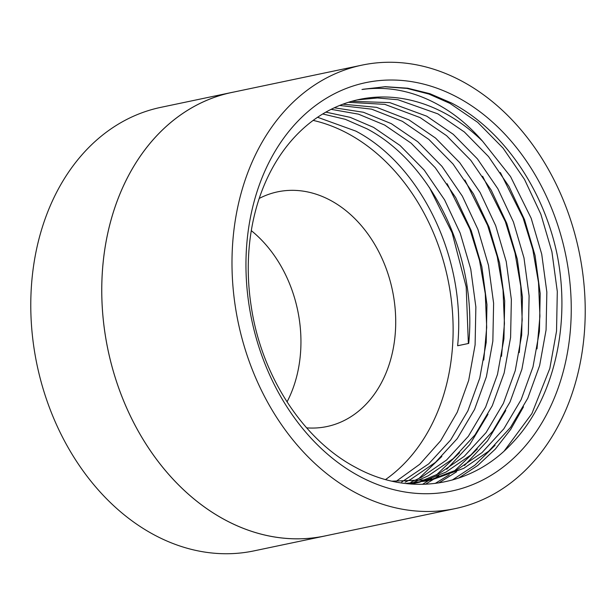 <?xml version="1.0" encoding="UTF-8"?>
<svg xmlns="http://www.w3.org/2000/svg" width="616" height="616" viewBox="0 0 616 616"><rect width="100%" height="100%" fill="white"/><g stroke="black" fill="none" stroke-linecap="round" stroke-linejoin="round"><path stroke-width="0.92" d="M317.602 117.279L355.809 131.1C420.867 165.142 466.481 258.427 457.626 345.753L468.714 343.428C477.562 256.094 431.955 162.809 366.897 128.775L345.283 119.319L322.753 113.975M325.879 112.135L350.211 117.356L373.558 127.373L400.03 145.476L424.208 170.078L444.621 199.915L460.198 233.141L470.747 269.038L475.868 306.999L475.105 344.852L468.668 380.449L457.234 412.243L440.694 440.733L419.804 464.233L395.795 481.597M385.577 479.541A193.555 148.718 78.1 0 0 451.59 302.34A193.555 148.718 78.1 0 0 346.831 132.987A193.555 148.718 78.1 0 0 313.19 120.405M334.326 107.785L363.378 112.251L391.299 123.647L417.771 141.749L441.957 166.351L462.362 196.188L477.939 229.414L488.488 265.311L493.616 303.272L492.846 341.133L486.409 376.723L474.543 409.455L457.265 438.607L435.443 462.377L410.448 479.556L405.182 482.159M331.139 109.332L358.435 114.145L384.646 125.048L411.118 143.151L435.296 167.752L455.709 197.59L471.286 230.815L481.835 266.713L486.956 304.674L486.193 342.527L479.756 378.116L467.89 410.849L450.612 440.009L428.79 463.779L401.678 482.035M342.927 104.189L376.576 107.338L409.039 119.928L435.512 138.03L459.698 162.624L480.11 192.462L495.688 225.687L506.237 261.584L511.357 299.553L510.595 337.406L504.158 372.996L492.284 405.728L475.013 434.881L453.191 458.65L428.189 475.829L414.422 482.005M411.188 483.167L409.078 483.868M339.685 105.451L371.625 109.163L402.387 121.321L428.859 139.424L453.045 164.025L473.45 193.863L489.027 227.088L499.576 262.986L504.704 300.947L503.934 338.8L497.497 374.397L485.631 407.122L468.353 436.282L446.531 460.052L421.537 477.223L410.972 482.143M407.761 483.406L407.045 483.675M351.682 101.324L389.766 102.61L426.788 116.201L453.26 134.303L477.438 158.897L497.851 188.742L513.428 221.968L523.977 257.865L529.098 295.826L528.336 333.68L521.898 369.269L510.033 402.002L492.754 431.162L470.932 454.924L445.938 472.102L423.508 481.165M420.228 482.066L411.211 484.045M348.379 102.31L384.823 104.366L420.127 117.594L446.6 135.697L470.786 160.299L491.198 190.136L506.776 223.362L517.325 259.259L522.445 297.22L521.683 335.081L515.245 370.67L503.372 403.395L486.101 432.555L464.272 456.325L439.277 473.496L420.112 481.558M416.855 482.559L411.373 484.014M482.582 141.218A193.555 148.718 78.1 0 0 443.728 112.643A193.555 148.718 78.1 0 0 359.367 99.43A193.555 148.718 78.1 0 0 251.274 306.714C261.53 376.13 303.272 439.886 355.763 467.452C409.586 497.058 472.01 487.01 512.589 442.673C553.861 399.438 571.271 324.57 557.01 254C543.043 187.695 501.901 129.006 451.605 103.057L429.876 93.686L407.653 88.204L385.223 86.687L361.985 89.489C390.713 85.524 418.826 92.192 446.323 109.494C459.32 117.748 471.402 128.328 482.582 141.218L510.556 176.584L531.169 218.241L541.718 254.139L546.846 292.1L546.076 329.953L539.639 365.542L527.773 398.275L510.495 427.435L488.673 451.205L463.679 468.376L432.447 479.641L392.022 481.173M357.226 99.9L377.439 97.967L398.005 99.746L437.876 113.868L464.349 131.97L488.527 156.572L508.939 186.409L524.516 219.635L535.065 255.532L540.186 293.493L539.423 331.354L532.986 366.944L521.121 399.676L503.842 428.828L482.02 452.598L457.026 469.777L429.113 480.288M432.455 479.641L425.795 481.034L405.551 483.506M306.622 427.858A119.912 92.131 78.1 0 0 326.88 426.557A119.912 92.131 78.1 0 0 395.703 323.839A119.912 92.131 78.1 0 0 329.868 200.031A119.912 92.131 78.1 0 0 277.6 191.846A119.912 92.131 78.1 0 0 259.244 198.429M287.041 401.917A119.912 92.131 78.1 0 0 251.313 230.654M362.046 65.119L231.824 92.462A226.588 174.089 78.1 0 0 101.786 286.555A226.588 174.089 78.1 0 0 226.188 520.489A226.588 174.089 78.1 0 0 324.948 535.958L455.162 508.616A226.588 174.089 -101.9 0 1 356.402 493.154A226.588 174.089 -101.9 0 1 232.009 259.213A226.588 174.089 -101.9 0 1 362.046 65.119A226.588 174.089 -101.9 0 1 460.799 80.588A226.588 174.089 -101.9 0 1 585.2 314.53A226.588 174.089 -101.9 0 1 455.162 508.616M360.537 476.838A208.662 160.322 78.1 0 0 563.994 368.722A208.662 160.322 78.1 0 0 456.672 96.904A208.662 160.322 78.1 0 0 253.215 205.02A208.662 160.322 78.1 0 0 360.537 476.838M327.188 535.489A226.603 174.105 -101.9 0 1 324.948 535.982L253.977 550.881A226.603 174.105 -101.9 0 1 155.209 535.412A226.603 174.105 -101.9 0 1 30.8 301.447A226.603 174.105 -101.9 0 1 160.853 107.346L231.824 92.439A226.603 174.105 -101.9 0 1 234.072 91.992M324.948 535.982A226.603 174.105 -101.9 0 1 226.188 520.512A226.603 174.105 -101.9 0 1 101.771 286.548A226.603 174.105 -101.9 0 1 231.824 92.439M363.086 89.251L384.9 86.771L407.03 88.419L428.936 94.063L449.973 103.403L477.731 122.361L503.087 148.125L524.493 179.371L540.84 214.168L551.913 251.767L557.303 291.53L556.533 331.177L549.818 368.453L531.901 413.59L504.335 450.82M500.361 172.534L523.092 217.895L532.771 249.326L538.507 282.521L539.932 316.17L536.998 348.879M495.064 445.276L474.944 465.103L452.275 480.041M482.621 176.253L505.351 221.621L515.022 253.045L520.766 286.248L522.191 319.897L519.257 352.606M477.323 449.002L454.154 471.232M449.326 474.774L435.135 483.46M464.872 179.98L487.61 225.348L497.281 256.772L503.026 289.974L504.442 323.623L501.509 356.333M459.582 452.729L436.413 474.959M431.585 478.501L428.898 480.326M428.775 480.411L422.468 484.353M447.131 183.707L469.862 229.075L479.541 260.499L485.277 293.701L486.702 327.35L483.768 360.052M441.834 456.456L418.664 478.686M412.666 483.036L411.172 484.045M429.39 187.433L452.121 232.802L466.189 286.925L468.36 343.505M523.492 406.822L510.741 429.344L495.333 449.095L477.754 465.473L458.604 478.108M505.744 410.549L487.472 440.887L464.479 465.527M456.564 471.825L438.754 482.952M488.003 414.275L469.731 444.613L446.739 469.253M438.823 475.552L433.857 479.048M433.217 479.479L425.448 484.261M411.403 484.06L414.707 483.368"/></g></svg>
